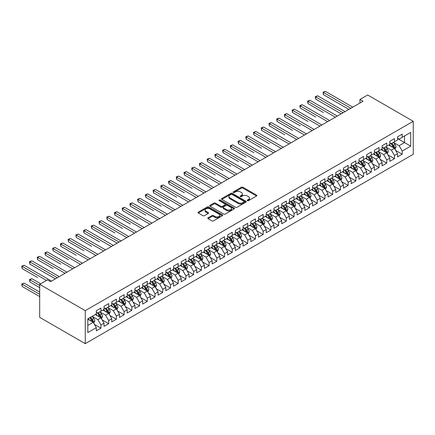 <?xml version="1.0" encoding="UTF-8"?>
<svg xmlns="http://www.w3.org/2000/svg" width="435" height="435" viewBox="0 0 435 435"><rect width="100%" height="100%" fill="white"/><g stroke="black" fill="none" stroke-linecap="round" stroke-linejoin="round"><path stroke-width="0.65" d="M247.423 200.649A0.75 0.435 0 0 0 248.483 200.649L256.541 195.995A1.071 0.62 0 0 0 256.857 195.56A1.071 0.62 0 0 0 256.541 195.119L242.893 187.24A1.071 0.62 0 0 0 241.376 187.24L233.323 191.895A0.75 0.435 0 0 0 233.1 192.199A0.75 0.435 0 0 0 233.323 192.504A0.75 0.435 0 0 0 234.383 192.504L235.427 191.906A3.431 1.979 0 0 1 240.278 191.906L241.414 192.558A3.431 1.979 0 0 1 242.42 193.961A3.431 1.979 0 0 1 241.414 195.364L240.37 195.962A0.75 0.435 0 0 0 240.153 196.272A0.75 0.435 0 0 0 240.37 196.576A0.75 0.435 0 0 0 241.436 196.576L242.474 195.973A3.431 1.979 0 0 1 247.33 195.973L248.467 196.631A3.431 1.979 0 0 1 249.472 198.034A3.431 1.979 0 0 1 248.467 199.431L247.423 200.035A0.75 0.435 0 0 0 247.205 200.339A0.75 0.435 0 0 0 247.423 200.649L247.423 200.035M208.093 217.799A1.071 0.62 0 0 0 207.778 218.234A1.071 0.62 0 0 0 208.093 218.674L211.921 220.882A1.071 0.62 0 0 0 213.438 220.882L222.383 215.716A1.071 0.62 0 0 0 222.698 215.281A1.071 0.62 0 0 0 222.383 214.841L208.735 206.962A1.071 0.62 0 0 0 207.218 206.962L198.273 212.128A1.071 0.62 0 0 0 197.958 212.568A1.071 0.62 0 0 0 198.273 213.003L202.895 215.673A1.071 0.62 0 0 0 204.412 215.673L208.24 213.465A1.071 0.62 0 0 0 208.555 213.025A1.071 0.62 0 0 0 208.24 212.59L205.951 211.263A2.871 1.658 0 0 1 205.108 210.094A2.871 1.658 0 0 1 206.881 208.561A2.871 1.658 0 0 1 210.007 208.92L218.99 214.107A2.871 1.658 0 0 1 219.833 215.281A2.871 1.658 0 0 1 218.06 216.809A2.871 1.658 0 0 1 214.933 216.451L213.438 215.586A1.071 0.62 0 0 0 211.921 215.586L208.093 217.799L208.093 218.674L211.921 216.478L211.921 215.586M39.688 284.343L85.26 310.655L85.26 343.661L39.688 317.349L39.688 284.343L47.41 279.884L50.503 281.668L363.04 101.224L359.952 99.441L359.952 103.008M359.952 99.441L367.673 94.982L413.25 121.294L85.26 310.655M235.498 207.267A1.071 0.62 0 0 0 237.015 207.267L245.965 202.101A1.071 0.62 0 0 0 246.281 201.666A1.071 0.62 0 0 0 245.965 201.226L232.317 193.347A1.071 0.62 0 0 0 230.8 193.347L221.85 198.512A1.071 0.62 0 0 0 221.54 198.953A1.071 0.62 0 0 0 221.85 199.388L235.498 207.267M219.539 200.812A0.75 0.435 0 0 1 220.3 200.916L234.16 208.92L225.227 214.074A1.071 0.62 0 0 1 223.71 214.074L210.061 206.195L210.061 205.32A1.071 0.62 0 0 0 209.746 205.76A1.071 0.62 0 0 0 210.061 206.195M210.061 205.32L213.889 203.112A1.071 0.62 0 0 1 215.407 203.112L220.942 206.304A1.071 0.62 0 0 0 222.459 206.304L224.998 204.841A1.071 0.62 0 0 0 225.314 204.401A1.071 0.62 0 0 0 224.998 203.966L219.235 200.638A0.75 0.435 0 0 1 219.017 200.328A0.75 0.435 0 0 1 219.479 199.931A0.75 0.435 0 0 1 220.3 200.024L234.171 208.033A1.071 0.62 0 0 1 234.487 208.474A1.071 0.62 0 0 1 234.171 208.909L234.171 208.033M85.26 343.661L413.25 154.3L413.25 121.294M397.568 138.553L404.523 142.571L404.523 135.97L410.7 132.403L402.206 137.308L402.206 134.138L397.568 136.818L397.568 139.983L394.48 141.767L394.48 138.602L389.847 141.277L389.847 144.442L386.753 146.225L386.753 143.061L382.12 145.736L382.12 148.9L379.032 150.684L379.032 147.519L374.394 150.195L374.394 153.359L371.305 155.148L371.305 151.978L366.672 154.653L366.672 157.823L363.578 159.607L363.578 156.437L358.946 159.112L358.946 162.282L355.857 164.066L355.857 160.901L351.219 163.576L351.219 166.741L348.13 168.524L348.13 165.36L343.498 168.035L343.498 171.2L340.409 172.983L340.409 169.819L335.771 172.494L335.771 175.658L332.683 177.442L332.683 174.277L328.05 176.953L328.05 180.123L324.956 181.906L324.956 178.736L320.323 181.411L320.323 184.581L317.235 186.365L317.235 183.195L312.596 185.875L312.596 189.04L309.508 190.824L309.508 187.659L304.875 190.334L304.875 193.499L301.781 195.282L301.781 192.118L297.149 194.793L297.149 197.958L294.06 199.741L294.06 196.576L289.422 199.252L289.422 202.422L286.333 204.205L286.333 201.035L281.701 203.71L281.701 206.881L278.612 208.664L278.612 205.494L273.974 208.175L273.974 211.339L270.885 213.123L270.885 209.958L266.253 212.633L266.253 215.798L263.159 217.582L263.159 214.417L258.526 217.092L258.526 220.257L255.437 222.04L255.437 218.876L250.799 221.551L250.799 224.716L247.711 226.504L247.711 223.334L243.078 226.01L243.078 229.18L239.984 230.963L239.984 227.793L235.351 230.468L235.351 233.638L232.263 235.422L232.263 232.257L227.625 234.933L227.625 238.097L224.536 239.881L224.536 236.716L219.903 239.391L219.903 242.556L216.815 244.339L216.815 241.175L212.177 243.85L212.177 247.015L209.088 248.798L209.088 245.634L204.455 248.309L204.455 251.479L201.361 253.262L201.361 250.092L196.729 252.768L196.729 255.938L193.64 257.721L193.64 254.557L189.002 257.232L189.002 260.396L185.914 262.18L185.914 259.015L181.281 261.691L181.281 264.855L178.187 266.639L178.187 263.474L173.554 266.149L173.554 269.314L170.466 271.097L170.466 267.933L165.827 270.608L165.827 273.778L162.739 275.562L162.739 272.392L158.106 275.067L158.106 278.237L155.018 280.02L155.018 276.85L150.379 279.531L150.379 282.696L147.291 284.479L147.291 281.315L142.658 283.99L142.658 287.154L139.564 288.938L139.564 285.773L134.932 288.448L134.932 291.613L131.843 293.397L131.843 290.232L127.205 292.907L127.205 296.072L124.116 297.861L124.116 294.691L119.484 297.366L119.484 300.536L116.39 302.32L116.39 299.149L111.757 301.83L111.757 304.995L108.668 306.778L108.668 303.614L104.03 306.289L104.03 309.454L100.942 311.237L100.942 308.072L96.309 310.748L96.309 313.912L87.81 318.817L87.81 332.558L96.309 327.647L93.22 322.297L87.81 319.176M410.7 132.403L410.7 146.138L402.206 151.043L399.112 145.692L393.512 142.457M395.676 150.439L402.206 154.208L402.206 151.043M402.206 154.208L397.568 156.883L397.568 153.718L394.48 155.502L391.391 150.151L385.791 146.916M387.949 154.898L394.48 158.666L394.48 155.502M394.48 158.666L389.847 161.347L389.847 158.177L386.753 159.96L383.665 154.61L378.064 151.375M380.228 159.362L386.753 163.13L386.753 159.96M386.753 163.13L382.12 165.806L382.12 162.636L379.032 164.425L375.938 159.069L370.337 155.839M372.501 163.821L379.032 167.589L379.032 164.425M379.032 167.589L374.394 170.264L374.394 167.1L371.305 168.883L368.217 163.527L362.616 160.297M364.78 168.28L371.305 172.048L371.305 168.883M371.305 172.048L366.672 174.723L366.672 171.559L363.578 173.342L360.49 167.992L354.889 164.756M357.053 172.738L363.578 176.507L363.578 173.342M363.578 176.507L358.946 179.182L358.946 176.017L355.857 177.801L352.769 172.45L347.168 169.215M349.327 177.197L355.857 180.965L355.857 177.801M355.857 180.965L351.219 183.646L351.219 180.476L348.13 182.26L345.042 176.909L339.441 173.674M341.605 181.661L348.13 185.43L348.13 182.26M348.13 185.43L343.498 188.105L343.498 184.935L340.409 186.718L337.315 181.368L331.715 178.138M333.879 186.12L340.409 189.888L340.409 186.718M340.409 189.888L335.771 192.564L335.771 189.399L332.683 191.183L329.594 185.827L323.993 182.597M326.152 190.579L332.683 194.347L332.683 191.183M332.683 194.347L328.05 197.022L328.05 193.858L324.956 195.641L321.867 190.291L316.267 187.055M318.431 195.038L324.956 198.806L324.956 195.641M324.956 198.806L320.323 201.481L320.323 198.316L317.235 200.1L314.141 194.75L308.54 191.514M310.704 199.496L317.235 203.265L317.235 200.1M317.235 203.265L312.596 205.94L312.596 202.775L309.508 204.559L306.419 199.208L300.819 195.973M302.983 203.961L309.508 207.729L309.508 204.559M309.508 207.729L304.875 210.404L304.875 207.234L301.781 209.017L298.693 203.667L293.092 200.437M295.256 208.419L301.781 212.188L301.781 209.017M301.781 212.188L297.149 214.863L297.149 211.698L294.06 213.482L290.971 208.126L285.371 204.896M287.53 212.878L294.06 216.646L294.06 213.482M294.06 216.646L289.422 219.322L289.422 216.157L286.333 217.94L283.245 212.59L277.644 209.355M279.808 217.337L286.333 221.105L286.333 217.94M286.333 221.105L281.701 223.78L281.701 220.616L278.612 222.399L275.518 217.049L269.917 213.813M272.082 221.796L278.612 225.564L278.612 222.399M278.612 225.564L273.974 228.239L273.974 225.074L270.885 226.858L267.797 221.507L262.196 218.272M264.36 226.254L270.885 230.028L270.885 226.858M270.885 230.028L266.253 232.703L266.253 229.533L263.159 231.317L260.07 225.966L254.47 222.731M256.634 230.719L263.159 234.487L263.159 231.317M263.159 234.487L258.526 237.162L258.526 233.992L255.437 235.781L252.343 230.425L246.743 227.195M248.907 235.177L255.437 238.945L255.437 235.781M255.437 238.945L250.799 241.621L250.799 238.456L247.711 240.24L244.622 234.889L239.022 231.654M241.186 239.636L247.711 243.404L247.711 240.24M247.711 243.404L243.078 246.079L243.078 242.915L239.984 244.698L236.896 239.348L231.295 236.113M233.459 244.095L239.984 247.863L239.984 244.698M239.984 247.863L235.351 250.538L235.351 247.374L232.263 249.157L229.174 243.807L223.574 240.571M225.732 248.554L232.263 252.322L232.263 249.157M232.263 252.322L227.625 255.002L227.625 251.832L224.536 253.616L221.448 248.265L215.847 245.03M218.011 253.018L224.536 256.786L224.536 253.616M224.536 256.786L219.903 259.461L219.903 256.291L216.815 258.075L213.721 252.724L208.12 249.494M210.284 257.476L216.815 261.245L216.815 258.075M216.815 261.245L212.177 263.92L212.177 260.755L209.088 262.539L206 257.183L200.399 253.953M202.563 261.935L209.088 265.703L209.088 262.539M209.088 265.703L204.455 268.379L204.455 265.214L201.361 266.998L198.273 261.647L192.672 258.412M194.836 266.394L201.361 270.162L201.361 266.998M201.361 270.162L196.729 272.837L196.729 269.673L193.64 271.456L190.546 266.106L184.946 262.87M187.11 270.853L193.64 274.621L193.64 271.456M193.64 274.621L189.002 277.302L189.002 274.132L185.914 275.915L182.825 270.565L177.224 267.329M179.389 275.317L185.914 279.085L185.914 275.915M185.914 279.085L181.281 281.76L181.281 278.59L178.187 280.374L175.098 275.023L169.498 271.793M171.662 279.776L178.187 283.544L178.187 280.374M178.187 283.544L173.554 286.219L173.554 283.054L170.466 284.838L167.377 279.482L161.776 276.252M163.935 284.234L170.466 288.003L170.466 284.838M170.466 288.003L165.827 290.678L165.827 287.513L162.739 289.297L159.65 283.946L154.05 280.711M156.214 288.693L162.739 292.461L162.739 289.297M162.739 292.461L158.106 295.137L158.106 291.972L155.018 293.755L151.924 288.405L146.323 285.17M148.487 293.152L155.018 296.92L155.018 293.755M155.018 296.92L150.379 299.595L150.379 296.431L147.291 298.214L144.202 292.864L138.602 289.628M140.766 297.611L147.291 301.384L147.291 298.214M147.291 301.384L142.658 304.06L142.658 300.889L139.564 302.673L136.476 297.322L130.875 294.093M133.039 302.075L139.564 305.843L139.564 302.673M139.564 305.843L134.932 308.518L134.932 305.354L131.843 307.137L128.749 301.781L123.148 298.551M125.313 306.534L131.843 310.302L131.843 307.137M131.843 310.302L127.205 312.977L127.205 309.812L124.116 311.596L121.028 306.245L115.427 303.01M117.591 310.992L124.116 314.761L124.116 311.596M124.116 314.761L119.484 317.436L119.484 314.271L116.39 316.055L113.301 310.704L107.701 307.469M109.865 315.451L116.39 319.219L116.39 316.055M116.39 319.219L111.757 321.895L111.757 318.73L108.668 320.513L105.58 315.163L99.979 311.928M102.138 319.91L108.668 323.678L108.668 320.513M108.668 323.678L104.03 326.359L104.03 323.189L100.942 324.972L97.853 319.622L92.253 316.386M94.417 324.374L100.942 328.142L100.942 324.972M100.942 328.142L96.309 330.817L96.309 327.647M96.309 312.129L97.853 313.021L100.942 311.237M87.81 325.418L93.22 322.297M104.03 307.67L105.58 308.562L108.668 306.778M97.853 319.622L100.942 317.838L95.227 314.538M104.03 323.189L100.942 317.838M111.757 303.211L113.301 304.103L116.39 302.32M105.58 315.163L108.668 313.379L102.954 310.079M111.757 318.73L108.668 313.379M119.484 298.753L121.028 299.644L124.116 297.861M113.301 310.704L116.39 308.921L110.675 305.62M119.484 314.271L116.39 308.921M127.205 294.288L128.749 295.18L131.843 293.397M121.028 306.245L124.116 304.456L118.402 301.161M127.205 309.812L124.116 304.456M134.932 289.83L136.476 290.721L139.564 288.938M128.749 301.781L131.843 299.998L126.123 296.697M134.932 305.354L131.843 299.998M142.658 285.371L144.202 286.263L147.291 284.479M136.476 297.322L139.564 295.539L133.849 292.238M142.658 300.889L139.564 295.539M150.379 280.912L151.924 281.804L155.018 280.02M144.202 292.864L147.291 291.08L141.576 287.78M150.379 296.431L147.291 291.08M158.106 276.453L159.65 277.345L162.739 275.562M151.924 288.405L155.018 286.621L149.297 283.321M158.106 291.972L155.018 286.621M165.827 271.989L167.377 272.881L170.466 271.097M159.65 283.946L162.739 282.163L157.024 278.862M165.827 287.513L162.739 282.163M173.554 267.53L175.098 268.422L178.187 266.639M167.377 279.482L170.466 277.699L164.751 274.398M173.554 283.054L170.466 277.699M181.281 263.072L182.825 263.963L185.914 262.18M175.098 275.023L178.187 273.24L172.472 269.939M181.281 278.59L178.187 273.24M189.002 258.613L190.546 259.505L193.64 257.721M182.825 270.565L185.914 268.781L180.199 265.481M189.002 274.132L185.914 268.781M196.729 254.154L198.273 255.046L201.361 253.262M190.546 266.106L193.64 264.322L187.92 261.022M196.729 269.673L193.64 264.322M204.455 249.695L206 250.587L209.088 248.798M198.273 261.647L201.361 259.864L195.647 256.563M204.455 265.214L201.361 259.864M212.177 245.231L213.721 246.123L216.815 244.339M206 257.183L209.088 255.399L203.373 252.099M212.177 260.755L209.088 255.399M219.903 240.772L221.448 241.664L224.536 239.881M213.721 252.724L216.815 250.941L211.095 247.64M219.903 256.291L216.815 250.941M227.625 236.314L229.174 237.205L232.263 235.422M221.448 248.265L224.536 246.482L218.821 243.181M227.625 251.832L224.536 246.482M235.351 231.855L236.896 232.747L239.984 230.963M229.174 243.807L232.263 242.023L226.548 238.723M235.351 247.374L232.263 242.023M243.078 227.396L244.622 228.288L247.711 226.504M236.896 239.348L239.984 237.564L234.269 234.264M243.078 242.915L239.984 237.564M250.799 222.932L252.343 223.824L255.437 222.04M244.622 234.889L247.711 233.1L241.996 229.8M250.799 238.456L247.711 233.1M258.526 218.473L260.07 219.365L263.159 217.582M252.343 230.425L255.437 228.641L249.717 225.341M258.526 233.992L255.437 228.641M266.253 214.015L267.797 214.906L270.885 213.123M260.07 225.966L263.159 224.183L257.444 220.882M266.253 229.533L263.159 224.183M273.974 209.556L275.518 210.448L278.612 208.664M267.797 221.507L270.885 219.724L265.171 216.423M273.974 225.074L270.885 219.724M281.701 205.097L283.245 205.989L286.333 204.205M275.518 217.049L278.612 215.265L272.892 211.965M281.701 220.616L278.612 215.265M289.422 200.633L290.971 201.525L294.06 199.741M283.245 212.59L286.333 210.801L280.618 207.506M289.422 216.157L286.333 210.801M297.149 196.174L298.693 197.066L301.781 195.282M290.971 208.126L294.06 206.342L288.345 203.042M297.149 211.698L294.06 206.342M304.875 191.715L306.419 192.607L309.508 190.824M298.693 203.667L301.781 201.883L296.066 198.583M304.875 207.234L301.781 201.883M312.596 187.257L314.141 188.148L317.235 186.365M306.419 199.208L309.508 197.425L303.793 194.124M312.596 202.775L309.508 197.425M320.323 182.798L321.867 183.69L324.956 181.906M314.141 194.75L317.235 192.966L311.514 189.665M320.323 198.316L317.235 192.966M328.05 178.334L329.594 179.231L332.683 177.442M321.867 190.291L324.956 188.507L319.241 185.207M328.05 193.858L324.956 188.507M335.771 173.875L337.315 174.767L340.409 172.983M329.594 185.827L332.683 184.043L326.968 180.742M335.771 189.399L332.683 184.043M343.498 169.416L345.042 170.308L348.13 168.524M337.315 181.368L340.409 179.584L334.689 176.284M343.498 184.935L340.409 179.584M351.219 164.957L352.769 165.849L355.857 164.066M345.042 176.909L348.13 175.126L342.416 171.825M351.219 180.476L348.13 175.126M358.946 160.499L360.49 161.39L363.578 159.607M352.769 172.45L355.857 170.667L350.137 167.366M358.946 176.017L355.857 170.667M366.672 156.04L368.217 156.932L371.305 155.148M360.49 167.992L363.578 166.208L357.864 162.907M366.672 171.559L363.578 166.208M374.394 151.576L375.938 152.467L379.032 150.684M368.217 163.527L371.305 161.744L365.59 158.443M374.394 167.1L371.305 161.744M382.12 147.117L383.665 148.009L386.753 146.225M375.938 159.069L379.032 157.285L373.312 153.985M382.12 162.636L379.032 157.285M389.847 142.658L391.391 143.55L394.48 141.767M383.665 154.61L386.753 152.826L381.038 149.526M389.847 158.177L386.753 152.826M397.568 138.2L399.112 139.091L402.206 137.308M391.391 150.151L394.48 148.368L388.765 145.067M397.568 153.718L394.48 148.368M399.112 145.692L404.523 142.571L410.7 146.138M247.722 200.752L248.467 200.323A3.431 1.979 0 0 0 249.472 198.925L249.472 198.034M242.42 193.961L242.42 194.853A3.431 1.979 0 0 1 241.414 196.256L240.675 196.685M256.525 196.006L242.893 188.132A1.071 0.62 0 0 0 241.376 188.132L233.622 192.613M245.949 202.112L232.317 194.238A1.071 0.62 0 0 0 230.8 194.238L221.866 199.399M244.068 201.97A0.75 0.435 0 0 0 244.291 201.666A0.75 0.435 0 0 0 244.068 201.361L232.089 194.445A0.75 0.435 0 0 0 231.028 194.445L229.93 195.076A3.431 1.979 0 0 0 228.924 196.479A3.431 1.979 0 0 0 229.93 197.881L238.119 202.607A3.431 1.979 0 0 0 242.969 202.607L244.068 201.97L244.068 202.862A0.75 0.435 0 0 0 244.291 202.558L244.291 201.666M228.924 196.479L228.924 197.37A3.431 1.979 0 0 0 229.93 198.773L229.93 197.881M244.068 202.862L242.969 203.498A3.431 1.979 0 0 1 238.119 203.498L229.93 198.773M210.078 206.206L213.889 204.004L213.889 203.112M225.314 204.401L225.314 205.293A1.071 0.62 0 0 1 224.998 205.733L222.459 207.196A1.071 0.62 0 0 1 220.942 207.196L215.407 204.004A1.071 0.62 0 0 0 213.889 204.004M226.684 209.621A2.871 1.658 0 0 0 229.81 209.98A2.871 1.658 0 0 0 231.583 208.452A2.871 1.658 0 0 0 230.74 207.277L227.576 205.45A1.071 0.62 0 0 0 226.059 205.45L223.519 206.919A1.071 0.62 0 0 0 223.209 207.359A1.071 0.62 0 0 0 223.519 207.794L226.684 209.621L226.684 210.513A2.871 1.658 0 0 0 229.81 210.872A2.871 1.658 0 0 0 231.583 209.344L231.583 208.452M223.209 207.359L223.209 208.251A1.071 0.62 0 0 0 223.519 208.686L223.519 207.794M226.684 210.513L223.519 208.686M219.833 215.281L219.833 216.173A2.871 1.658 0 0 1 218.06 217.701A2.871 1.658 0 0 1 214.933 217.342L213.438 216.478A1.071 0.62 0 0 0 211.921 216.478M205.108 210.094L205.108 210.986A2.871 1.658 0 0 0 205.951 212.155L205.951 211.263M208.24 212.59L208.24 213.465L205.951 212.155M222.367 215.727L208.735 207.854A1.071 0.62 0 0 0 207.218 207.854L198.284 213.014L198.273 212.128M395.051 149.357L396.008 147.019A2.893 1.669 -120 0 0 395.083 144.556L393.441 142.365M390.831 146.258L389.581 144.594M323.433 112.524L307.985 103.606L307.985 101.371L309.916 100.257L337.315 116.08M393.936 148.052L394.447 147.144A2.893 1.669 -120 0 0 393.615 145.404L391.978 143.213M391.038 143.349L393.066 146.051A1.474 0.854 60 0 1 393.332 146.503L394.447 147.144M390.532 143.055L392.691 145.937A2.893 1.669 60 0 1 393.517 147.677L393.577 147.846M350.833 108.271L323.433 92.454L325.369 91.339L352.769 107.157M348.903 109.386L323.433 94.683L323.433 92.454L323.009 92.209L325.369 91.339M323.433 94.683L323.009 92.209M387.324 153.816L388.281 151.478A2.893 1.669 -120 0 0 387.362 149.015L385.72 146.823M383.104 150.717L381.854 149.053M315.712 116.982L300.264 108.065L300.264 105.835L302.194 104.721L329.594 120.538M386.209 152.511L386.72 151.603A2.893 1.669 -120 0 0 385.894 149.863L384.252 147.672M383.317 147.808L385.339 150.515A1.474 0.854 60 0 1 385.611 150.961L386.72 151.603M382.805 147.514L384.964 150.396A2.893 1.669 60 0 1 385.796 152.136L385.85 152.304M379.603 158.275L380.56 155.937A2.893 1.669 -120 0 0 379.635 153.473L377.993 151.282M375.378 155.181L374.133 153.511M307.985 121.441L292.537 112.524L292.537 110.294L294.468 109.18L321.867 124.997M378.483 156.97L378.994 156.062A2.893 1.669 -120 0 0 378.167 154.322L376.525 152.13M375.59 152.266L377.618 154.974A1.474 0.854 60 0 1 377.885 155.42L378.994 156.062M375.079 151.973L377.243 154.855A2.893 1.669 60 0 1 378.069 156.6L378.129 156.763M343.112 112.73L315.712 96.913L317.642 95.798L345.042 111.616M341.181 113.85L315.712 99.142L315.712 96.913L315.288 96.668L317.642 95.798M315.712 99.142L315.288 96.668M335.385 117.194L307.561 101.127L309.916 100.257M307.985 103.606L307.561 101.127M371.876 162.733L372.833 160.401A2.893 1.669 -120 0 0 371.909 157.932L370.272 155.741M367.657 159.64L366.406 157.976M300.264 125.905L284.811 116.982L284.811 114.753L286.741 113.638L314.141 129.456M370.761 161.428L371.272 160.52A2.893 1.669 -120 0 0 370.441 158.78L368.804 156.589M367.863 156.725L369.891 159.433A1.474 0.854 60 0 1 370.158 159.879L371.272 160.52M367.357 156.431L369.516 159.319A2.893 1.669 60 0 1 370.343 161.059L370.402 161.227M364.155 167.198L365.112 164.86A2.893 1.669 -120 0 0 364.187 162.396L362.545 160.205M359.93 164.098L358.685 162.434M292.537 130.364L277.09 121.441L277.09 119.212L279.02 118.097L306.419 133.915M363.035 165.893L363.546 164.985A2.893 1.669 -120 0 0 362.719 163.239L361.077 161.048M360.142 161.189L362.165 163.892A1.474 0.854 60 0 1 362.437 164.343L363.546 164.985M359.631 160.896L361.789 163.777A2.893 1.669 60 0 1 362.621 165.517L362.676 165.686M327.658 121.653L299.835 105.591L302.194 104.721M300.264 108.065L299.835 105.591M319.937 126.112L292.113 110.05L294.468 109.18M292.537 112.524L292.113 110.05M356.428 171.656L357.385 169.318A2.893 1.669 -120 0 0 356.461 166.855L354.819 164.664M352.203 168.557L350.958 166.893M284.811 134.823L269.363 125.905L269.363 123.67L271.293 122.556L298.693 138.379M355.308 170.351L355.825 169.443A2.893 1.669 -120 0 0 354.993 167.703L353.351 165.512M352.415 165.648L354.443 168.35A1.474 0.854 60 0 1 354.71 168.802L355.825 169.443M351.904 165.354L354.068 168.236A2.893 1.669 60 0 1 354.895 169.976L354.955 170.145M312.21 130.571L284.387 114.508L286.741 113.638M284.811 116.982L284.387 114.508M348.701 176.115L349.658 173.777A2.893 1.669 -120 0 0 348.734 171.314L347.097 169.123M344.482 173.016L343.231 171.352M277.09 139.282L261.636 130.364L261.636 128.135L263.572 127.02L290.971 142.838M347.587 174.81L348.098 173.902A2.893 1.669 -120 0 0 347.271 172.162L345.629 169.971M344.694 170.107L346.717 172.815A1.474 0.854 60 0 1 346.989 173.26L348.098 173.902M344.183 169.813L346.342 172.695A2.893 1.669 60 0 1 347.168 174.435L347.228 174.604M304.489 135.029L276.665 118.967L279.02 118.097M277.09 121.441L276.665 118.967M340.98 180.574L341.937 178.236A2.893 1.669 -120 0 0 341.013 175.773L339.371 173.581M336.755 177.48L335.51 175.811M269.363 143.74L253.915 134.823L253.915 132.593L255.845 131.479L283.245 147.296M339.86 179.269L340.371 178.361A2.893 1.669 -120 0 0 339.545 176.621L337.903 174.43M336.967 174.565L338.995 177.273A1.474 0.854 60 0 1 339.262 177.719L340.371 178.361M336.456 174.272L338.615 177.154A2.893 1.669 60 0 1 339.447 178.899L339.507 179.062M333.253 185.033L334.21 182.7A2.893 1.669 -120 0 0 333.286 180.231L331.644 178.04M329.034 181.939L327.783 180.275M261.636 148.204L246.188 139.282L246.188 137.052L248.119 135.938L275.518 151.755M332.139 183.728L332.65 182.82A2.893 1.669 -120 0 0 331.818 181.08L330.181 178.888M329.241 179.024L331.269 181.732A1.474 0.854 60 0 1 331.535 182.178L332.65 182.82M328.735 178.731L330.894 181.618A2.893 1.669 60 0 1 331.72 183.358L331.78 183.526M325.527 189.497L326.484 187.159A2.893 1.669 -120 0 0 325.565 184.69L323.923 182.504M321.307 186.397L320.062 184.734M253.915 152.663L238.467 143.74L238.467 141.511L240.397 140.396L267.797 156.214M324.412 188.192L324.923 187.284A2.893 1.669 -120 0 0 324.097 185.538L322.455 183.347M321.519 183.488L323.542 186.191A1.474 0.854 60 0 1 323.814 186.637L324.923 187.284M321.008 183.189L323.167 186.077A2.893 1.669 60 0 1 323.999 187.817L324.053 187.985M317.806 193.956L318.763 191.617A2.893 1.669 -120 0 0 317.838 189.154L316.196 186.963M313.581 190.856L312.335 189.192M246.188 157.122L230.74 148.199L230.74 145.97L232.671 144.855L260.07 160.678M316.685 192.651L317.197 191.743A2.893 1.669 -120 0 0 316.37 189.997L314.728 187.811M313.793 187.947L315.821 190.65A1.474 0.854 60 0 1 316.087 191.101L317.197 191.743M313.282 187.654L315.446 190.535A2.893 1.669 60 0 1 316.272 192.275L316.332 192.444M310.079 198.414L311.036 196.076A2.893 1.669 -120 0 0 310.111 193.613L308.475 191.422M305.859 195.315L304.609 193.651M238.467 161.581L223.014 152.663L223.014 150.434L224.944 149.319L252.343 165.137M308.964 197.109L309.475 196.201A2.893 1.669 -120 0 0 308.643 194.461L307.007 192.27M306.066 192.406L308.094 195.108A1.474 0.854 60 0 1 308.361 195.56L309.475 196.201M305.56 192.112L307.719 194.994A2.893 1.669 60 0 1 308.546 196.734L308.605 196.903M302.358 202.873L303.315 200.535A2.893 1.669 -120 0 0 302.39 198.072L300.748 195.88M298.133 199.774L296.887 198.11M230.74 166.04L215.292 157.122L215.292 154.893L217.223 153.778L244.622 169.596M301.237 201.568L301.749 200.66A2.893 1.669 -120 0 0 300.922 198.92L299.28 196.729M298.345 196.865L300.373 199.573A1.474 0.854 60 0 1 300.639 200.018L301.749 200.66M297.834 196.571L299.992 199.453A2.893 1.669 60 0 1 300.824 201.198L300.884 201.361M294.631 207.332L295.588 204.999A2.893 1.669 -120 0 0 294.664 202.531L293.021 200.339M290.406 204.238L289.161 202.569M223.014 170.498L207.566 161.581L207.566 159.351L209.496 158.237L236.896 174.054M293.511 206.027L294.027 205.119A2.893 1.669 -120 0 0 293.195 203.379L291.553 201.187M290.618 201.323L292.646 204.031A1.474 0.854 60 0 1 292.913 204.477L294.027 205.119M290.112 201.03L292.271 203.912A2.893 1.669 60 0 1 293.098 205.657L293.157 205.826M286.904 211.796L287.861 209.458A2.893 1.669 -120 0 0 286.937 206.989L285.3 204.803M282.685 208.697L281.434 207.033M215.292 174.962L199.839 166.04L199.839 163.81L201.775 162.695L229.174 178.513M285.79 210.491L286.301 209.578A2.893 1.669 -120 0 0 285.474 207.838L283.832 205.646M282.897 205.782L284.92 208.49A1.474 0.854 60 0 1 285.191 208.936L286.301 209.578M282.386 205.489L284.544 208.376A2.893 1.669 60 0 1 285.371 210.116L285.431 210.284M279.183 216.255L280.14 213.917A2.893 1.669 -120 0 0 279.216 211.453L277.573 209.262M274.958 213.155L273.713 211.492M207.566 179.421L192.118 170.498L192.118 168.269L194.048 167.154L221.448 182.972M278.063 214.95L278.574 214.042A2.893 1.669 -120 0 0 277.748 212.296L276.105 210.11M275.17 210.246L277.198 212.949A1.474 0.854 60 0 1 277.465 213.4L278.574 214.042M274.659 209.953L276.818 212.835A2.893 1.669 60 0 1 277.65 214.575L277.709 214.743M271.456 220.714L272.413 218.375A2.893 1.669 -120 0 0 271.489 215.912L269.847 213.721M267.237 217.614L265.986 215.95M199.839 183.88L184.391 174.962L184.391 172.728L186.321 171.613L213.721 187.436M270.342 219.409L270.853 218.5A2.893 1.669 -120 0 0 270.021 216.76L268.384 214.569M267.443 214.705L269.472 217.408A1.474 0.854 60 0 1 269.738 217.859L270.853 218.5M266.938 214.411L269.096 217.293A2.893 1.669 60 0 1 269.923 219.033L269.983 219.202M263.73 225.172L264.692 222.834A2.893 1.669 -120 0 0 263.768 220.371L262.126 218.18M259.51 222.073L258.265 220.409M192.118 188.339L176.67 179.421L176.67 177.192L178.6 176.077L206 191.895M262.615 223.867L263.126 222.959A2.893 1.669 -120 0 0 262.3 221.219L260.657 219.028M259.722 219.164L261.745 221.872A1.474 0.854 60 0 1 262.017 222.318L263.126 222.959M259.211 218.87L261.37 221.752A2.893 1.669 60 0 1 262.202 223.492L262.256 223.661M256.008 229.631L256.965 227.298A2.893 1.669 -120 0 0 256.041 224.83L254.399 222.638M251.783 226.537L250.538 224.868M184.391 192.797L168.943 183.88L168.943 181.651L170.873 180.536L198.273 196.354M254.888 228.326L255.399 227.418A2.893 1.669 -120 0 0 254.573 225.678L252.931 223.487M251.995 223.623L254.024 226.33A1.474 0.854 60 0 1 254.29 226.776L255.399 227.418M251.484 223.329L253.648 226.211A2.893 1.669 60 0 1 254.475 227.956L254.535 228.119M248.282 234.095L249.239 231.757A2.893 1.669 -120 0 0 248.314 229.288L246.678 227.097M244.062 230.996L242.812 229.332M176.67 197.262L161.216 188.339L161.216 186.109L163.147 184.995L190.546 200.812M247.167 232.79L247.678 231.877A2.893 1.669 -120 0 0 246.846 230.137L245.209 227.945M244.269 228.081L246.297 230.789A1.474 0.854 60 0 1 246.563 231.235L247.678 231.877M243.763 227.788L245.922 230.675A2.893 1.669 60 0 1 246.748 232.415L246.808 232.584M240.56 238.554L241.517 236.216A2.893 1.669 -120 0 0 240.593 233.753L238.951 231.561M236.335 235.455L235.09 233.791M168.943 201.72L153.495 192.797L153.495 190.568L155.425 189.453L182.825 205.271M239.44 237.249L239.951 236.341A2.893 1.669 -120 0 0 239.125 234.595L237.483 232.41M236.548 232.546L238.576 235.248A1.474 0.854 60 0 1 238.842 235.699L239.951 236.341M236.036 232.252L238.195 235.134A2.893 1.669 60 0 1 239.027 236.874L239.087 237.042M232.834 243.013L233.791 240.675A2.893 1.669 -120 0 0 232.866 238.211L231.224 236.02M228.609 239.913L227.364 238.249M161.216 206.179L145.768 197.262L145.768 195.027L147.699 193.912L175.098 209.735M231.714 241.708L232.23 240.8A2.893 1.669 -120 0 0 231.398 239.06L229.756 236.868M228.821 237.004L230.849 239.707A1.474 0.854 60 0 1 231.115 240.158L232.23 240.8M228.315 236.711L230.474 239.593A2.893 1.669 60 0 1 231.3 241.333L231.36 241.501M225.107 247.471L226.064 245.133A2.893 1.669 -120 0 0 225.145 242.67L223.503 240.479M220.888 244.372L219.637 242.708M153.495 210.638L138.042 201.72L138.042 199.491L139.978 198.376L167.377 214.194M223.992 246.166L224.503 245.258A2.893 1.669 -120 0 0 223.677 243.518L222.035 241.327M221.1 241.463L223.122 244.171A1.474 0.854 60 0 1 223.394 244.617L224.503 245.258M220.588 241.169L222.747 244.051A2.893 1.669 60 0 1 223.579 245.791L223.633 245.96M217.386 251.93L218.343 249.592A2.893 1.669 -120 0 0 217.418 247.129L215.776 244.938M213.161 248.836L211.916 247.167M145.768 215.097L130.321 206.179L130.321 203.95L132.251 202.835L159.65 218.653M216.266 250.625L216.777 249.717A2.893 1.669 -120 0 0 215.95 247.977L214.308 245.786M213.373 245.922L215.401 248.63A1.474 0.854 60 0 1 215.668 249.076L216.777 249.717M212.862 245.628L215.02 248.51A2.893 1.669 60 0 1 215.852 250.255L215.912 250.419M209.659 256.389L210.616 254.056A2.893 1.669 -120 0 0 209.692 251.588L208.05 249.396M205.44 253.295L204.189 251.631M138.042 219.561L122.594 210.638L122.594 208.408L124.524 207.294L151.924 223.111M208.544 255.084L209.056 254.176A2.893 1.669 -120 0 0 208.224 252.436L206.587 250.245M205.646 250.381L207.674 253.088A1.474 0.854 60 0 1 207.941 253.534L209.056 254.176M205.141 250.087L207.299 252.974A2.893 1.669 60 0 1 208.126 254.714L208.186 254.883M201.932 260.853L202.895 258.515A2.893 1.669 -120 0 0 201.97 256.046L200.328 253.861M197.713 257.754L196.468 256.09M130.321 224.02L114.873 215.097L114.873 212.867L116.803 211.753L144.202 227.57M200.818 259.548L201.329 258.64A2.893 1.669 -120 0 0 200.502 256.895L198.86 254.703M197.925 254.845L199.948 257.547A1.474 0.854 60 0 1 200.22 257.998L201.329 258.64M197.414 254.551L199.573 257.433A2.893 1.669 60 0 1 200.404 259.173L200.459 259.342M194.211 265.312L195.168 262.974A2.893 1.669 -120 0 0 194.244 260.511L192.602 258.319M189.986 262.213L188.741 260.549M122.594 228.478L107.146 219.555L107.146 217.326L109.076 216.211L136.476 232.034M193.091 264.007L193.602 263.099A2.893 1.669 -120 0 0 192.776 261.359L191.134 259.168M190.198 259.303L192.226 262.006A1.474 0.854 60 0 1 192.493 262.457L193.602 263.099M189.687 259.01L191.851 261.892A2.893 1.669 60 0 1 192.678 263.632L192.738 263.8M186.484 269.771L187.441 267.433A2.893 1.669 -120 0 0 186.517 264.969L184.88 262.778M182.265 266.671L181.014 265.007M114.873 232.937L99.419 224.02L99.419 221.79L101.355 220.675L128.749 236.493M185.37 268.466L185.881 267.558A2.893 1.669 -120 0 0 185.049 265.818L183.412 263.626M182.472 263.762L184.5 266.47A1.474 0.854 60 0 1 184.766 266.916L185.881 267.558M181.966 263.469L184.125 266.35A2.893 1.669 60 0 1 184.951 268.09L185.011 268.259M296.762 139.494L268.939 123.426L271.293 122.556M269.363 125.905L268.939 123.426M289.036 143.952L261.212 127.885L263.572 127.02M261.636 130.364L261.212 127.885M281.315 148.411L253.491 132.349L255.845 131.479M253.915 134.823L253.491 132.349M273.588 152.87L245.764 136.807L248.119 135.938M246.188 139.282L245.764 136.807M265.867 157.329L238.037 141.266L240.397 140.396M238.467 143.74L238.037 141.266M258.14 161.793L230.316 145.725L232.671 144.855M230.74 148.199L230.316 145.725M250.413 166.252L222.589 150.184L224.944 149.319M223.014 152.663L222.589 150.184M242.692 170.71L214.868 154.648L217.223 153.778M215.292 157.122L214.868 154.648M234.965 175.169L207.142 159.107L209.496 158.237M207.566 161.581L207.142 159.107M227.239 179.628L199.415 163.565L201.775 162.695M199.839 166.04L199.415 163.565M219.517 184.092L191.694 168.024L194.048 167.154M192.118 170.498L191.694 168.024M211.791 188.551L183.967 172.483L186.321 171.613M184.391 174.962L183.967 172.483M204.069 193.009L176.24 176.947L178.6 176.077M176.67 179.421L176.24 176.947M196.343 197.468L168.519 181.406L170.873 180.536M168.943 183.88L168.519 181.406M188.616 201.927L160.792 185.865L163.147 184.995M161.216 188.339L160.792 185.865M180.895 206.386L153.071 190.323L155.425 189.453M153.495 192.797L153.071 190.323M173.168 210.85L145.344 194.782L147.699 193.912M145.768 197.262L145.344 194.782M165.441 215.309L137.618 199.246L139.978 198.376M138.042 201.72L137.618 199.246M157.72 219.767L129.896 203.705L132.251 202.835M130.321 206.179L129.896 203.705M149.993 224.226L122.17 208.164L124.524 207.294M122.594 210.638L122.17 208.164M142.272 228.685L114.443 212.623L116.803 211.753M114.873 215.097L114.443 212.623M178.763 274.229L179.72 271.891A2.893 1.669 -120 0 0 178.796 269.428L177.154 267.237M174.538 271.135L173.293 269.466M107.146 237.396L117.162 243.181M177.643 272.924L178.154 272.016A2.893 1.669 -120 0 0 177.328 270.276L175.686 268.085M174.75 268.221L176.779 270.929A1.474 0.854 60 0 1 177.045 271.375L178.154 272.016M174.239 267.927L176.398 270.809A2.893 1.669 60 0 1 177.23 272.555L177.29 272.718M134.545 233.149L106.722 217.081L109.076 216.211M107.146 219.555L106.722 217.081M171.037 278.688L171.994 276.356A2.893 1.669 -120 0 0 171.069 273.887L169.427 271.696M166.812 275.594L165.566 273.925M99.419 241.855L83.971 232.937L83.971 230.708L85.902 229.593L113.301 245.411M169.916 277.383L170.433 276.475A2.893 1.669 -120 0 0 169.601 274.735L167.959 272.544M167.024 272.68L169.052 275.388A1.474 0.854 60 0 1 169.318 275.833L170.433 276.475M166.518 272.386L168.677 275.268A2.893 1.669 60 0 1 169.503 277.013L169.563 277.182M126.819 237.608L98.995 221.54L101.355 220.675M99.419 224.02L98.995 221.54M163.31 283.152L164.267 280.814A2.893 1.669 -120 0 0 163.348 278.346L161.706 276.16M159.09 280.053L157.84 278.389M91.698 246.319L76.245 237.396L76.245 235.166L78.18 234.052L105.58 249.869M162.195 281.847L162.706 280.934A2.893 1.669 -120 0 0 161.88 279.194L160.238 277.003M159.302 277.144L161.325 279.846A1.474 0.854 60 0 1 161.597 280.292L162.706 280.934M158.791 276.845L160.95 279.732A2.893 1.669 60 0 1 161.782 281.472L161.836 281.641M119.098 242.067L91.698 226.249L93.628 225.134L121.028 240.952M117.167 243.181L91.698 228.478L91.698 226.249L91.274 226.004L93.628 225.134M91.698 228.478L91.274 226.004M155.589 287.611L156.546 285.273A2.893 1.669 -120 0 0 155.621 282.81L153.979 280.618M151.364 284.512L150.118 282.848M83.971 250.777L68.523 241.855L68.523 239.625L70.454 238.51L97.853 254.328M154.468 286.306L154.98 285.398A2.893 1.669 -120 0 0 154.153 283.653L152.511 281.467M151.576 281.603L153.604 284.305A1.474 0.854 60 0 1 153.87 284.756L154.98 285.398M151.065 281.309L153.229 284.191A2.893 1.669 60 0 1 154.055 285.931L154.115 286.099M111.371 246.525L83.547 230.463L85.902 229.593M83.971 232.937L83.547 230.463M147.862 292.07L148.819 289.732A2.893 1.669 -120 0 0 147.895 287.269L146.252 285.077M143.642 288.971L142.392 287.307M76.245 255.236L60.797 246.319L60.797 244.089L62.727 242.969L90.127 258.792M146.747 290.765L147.258 289.857A2.893 1.669 -120 0 0 146.426 288.117L144.79 285.925M143.849 286.061L145.877 288.764A1.474 0.854 60 0 1 146.144 289.215L147.258 289.857M143.343 285.768L145.502 288.65A2.893 1.669 60 0 1 146.329 290.39L146.388 290.558M103.644 250.984L75.82 234.922L78.18 234.052M76.245 237.396L75.82 234.922M140.135 296.529L141.098 294.19A2.893 1.669 -120 0 0 140.173 291.727L138.531 289.536M135.916 293.429L134.671 291.765M68.523 259.695L53.075 250.777L53.075 248.548L55.006 247.433L82.405 263.251M139.021 295.224L139.532 294.316A2.893 1.669 -120 0 0 138.705 292.576L137.063 290.384M136.128 290.52L138.151 293.228A1.474 0.854 60 0 1 138.422 293.674L139.532 294.316M135.617 290.227L137.775 293.108A2.893 1.669 60 0 1 138.607 294.848L138.662 295.017M95.923 255.448L68.099 239.38L70.454 238.51M68.523 241.855L68.099 239.38M132.414 300.987L133.371 298.655A2.893 1.669 -120 0 0 132.447 296.186L130.804 293.995M128.189 297.893L126.944 296.224M60.797 264.154L45.349 255.236L45.349 253.007L47.279 251.892L74.679 267.71M131.294 299.682L131.81 298.774A2.893 1.669 -120 0 0 130.978 297.034L129.336 294.843M128.401 294.979L130.429 297.687A1.474 0.854 60 0 1 130.696 298.133L131.81 298.774M127.89 294.685L130.054 297.567A2.893 1.669 60 0 1 130.881 299.313L130.94 299.476M88.196 259.907L60.373 243.839L62.727 242.969M60.797 246.319L60.373 243.839M124.687 305.452L125.644 303.113A2.893 1.669 -120 0 0 124.72 300.645L123.083 298.459M120.468 302.352L119.217 300.688M53.075 268.618L37.622 259.695L37.622 257.466L39.558 256.351L66.952 272.169M123.573 304.147L124.084 303.233A2.893 1.669 -120 0 0 123.252 301.493L121.615 299.302M120.674 299.438L122.703 302.146A1.474 0.854 60 0 1 122.969 302.591L124.084 303.233M120.169 299.144L122.327 302.031A2.893 1.669 60 0 1 123.154 303.771L123.214 303.94M80.475 264.366L52.646 248.303L55.006 247.433M53.075 250.777L52.646 248.303M116.966 309.91L117.923 307.572A2.893 1.669 -120 0 0 116.999 305.109L115.357 302.918M112.741 306.811L111.496 305.147M45.349 273.077L55.365 278.862M115.846 308.605L116.357 307.697A2.893 1.669 -120 0 0 115.531 305.952L113.888 303.766M112.953 303.902L114.981 306.604A1.474 0.854 60 0 1 115.248 307.056L116.357 307.697M112.442 303.608L114.601 306.49A2.893 1.669 60 0 1 115.433 308.23L115.492 308.399M72.748 268.825L44.925 252.762L47.279 251.892M45.349 255.236L44.925 252.762M109.239 314.369L110.196 312.031A2.893 1.669 -120 0 0 109.272 309.568L107.63 307.376M105.014 311.27L103.769 309.606M37.622 277.535L22.174 268.618L22.174 266.383L24.104 265.268L51.504 281.092M108.125 313.064L108.636 312.156A2.893 1.669 -120 0 0 107.804 310.416L106.162 308.225M105.227 308.361L107.255 311.063A1.474 0.854 60 0 1 107.521 311.514L108.636 312.156M104.721 308.067L106.879 310.949A2.893 1.669 60 0 1 107.706 312.689L107.766 312.857M65.022 273.283L37.198 257.221L39.558 256.351M37.622 259.695L37.198 257.221M101.513 318.828L102.47 316.49A2.893 1.669 -120 0 0 101.551 314.026L99.909 311.835M97.293 315.728L96.043 314.065M40.689 283.767L31.831 278.65L29.901 279.765L29.901 281.994L39.688 287.644M100.398 317.523L100.909 316.615A2.893 1.669 -120 0 0 100.083 314.875L98.44 312.683M97.505 312.819L99.528 315.527A1.474 0.854 60 0 1 99.8 315.973L100.909 316.615M96.994 312.526L99.153 315.408A2.893 1.669 60 0 1 99.985 317.148L100.039 317.316M29.901 281.994L29.477 279.52L39.688 285.414M29.477 279.52L31.831 278.65M57.3 277.742L29.901 261.924L31.831 260.81L59.231 276.627M55.37 278.862L29.901 264.154L29.901 261.924L29.477 261.68L31.831 260.81M29.901 264.154L29.477 261.68M93.791 323.287L94.748 320.948A2.893 1.669 -120 0 0 93.824 318.485L92.182 316.294M89.566 320.193L88.321 318.523M39.688 292.108L24.104 283.109L22.174 284.224L22.174 286.453L39.688 296.567M92.671 321.982L93.182 321.073A2.893 1.669 -120 0 0 92.356 319.333L90.714 317.142M89.991 317.561L91.807 319.986A1.474 0.854 60 0 1 92.073 320.432L93.182 321.073M89.789 317.68L91.432 319.866A2.893 1.669 60 0 1 92.258 321.612L92.318 321.775M22.174 286.453L21.75 283.979L39.688 294.337M21.75 283.979L24.104 283.109M46.485 280.423L21.75 266.138L24.104 265.268M22.174 268.618L21.75 266.138M248.467 200.323L248.467 199.431M240.37 196.576L240.37 195.962M241.414 196.256L241.414 195.364M233.323 192.504L233.323 191.895M241.376 188.132L241.376 187.24M242.893 188.132L242.893 187.24M256.541 195.995L256.541 195.119M221.85 199.388L221.85 198.512M230.8 194.238L230.8 193.347M232.317 194.238L232.317 193.347M245.965 202.101L245.965 201.226M238.119 203.498L238.119 202.607M242.969 203.498L242.969 202.607M215.407 204.004L215.407 203.112M220.942 207.196L220.942 206.304M222.459 207.196L222.459 206.304M224.998 205.733L224.998 204.841M220.3 200.916L220.3 200.024M213.438 216.478L213.438 215.586M214.933 217.342L214.933 216.451M207.218 207.854L207.218 206.962M208.735 207.854L208.735 206.962M222.383 215.716L222.383 214.841M394.115 148.156L395.991 147.073M393.615 145.404L395.083 144.556M391.478 146.633L392.691 145.937M386.394 152.614L388.265 151.538M385.894 149.863L387.362 149.015M383.757 151.097L384.964 150.396M378.667 157.078L380.538 155.996M378.167 154.322L379.635 153.473M376.03 155.556L377.243 154.855M370.941 161.537L372.817 160.455M370.441 158.78L371.909 157.932M368.309 160.015L369.516 159.319M363.22 165.996L365.09 164.914M362.719 163.239L364.187 162.396M360.582 164.474L361.789 163.777M355.493 170.455L357.369 169.373M354.993 167.703L356.461 166.855M352.856 168.932L354.068 168.236M347.766 174.913L349.642 173.837M347.271 172.162L348.734 171.314M345.134 173.396L346.342 172.695M340.045 179.378L341.915 178.296M339.545 176.621L341.013 175.773M337.408 177.855L338.615 177.154M332.318 183.836L334.194 182.754M331.818 181.08L333.286 180.231M329.681 182.314L330.894 181.618M324.597 188.295L326.467 187.213M324.097 185.538L325.565 184.69M321.96 186.773L323.167 186.077M316.87 192.754L318.741 191.672M316.37 189.997L317.838 189.154M314.233 191.231L315.446 190.535M309.144 197.213L311.02 196.131M308.643 194.461L310.111 193.613M306.512 195.696L307.719 194.994M301.422 201.677L303.293 200.595M300.922 198.92L302.39 198.072M298.785 200.154L299.992 199.453M293.696 206.136L295.572 205.054M293.195 203.379L294.664 202.531M291.058 204.613L292.271 203.912M285.969 210.594L287.845 209.512M285.474 207.838L286.937 206.989M283.337 209.072L284.544 208.376M278.248 215.053L280.118 213.971M277.748 212.296L279.216 211.453M275.611 213.531L276.818 212.835M270.521 219.512L272.397 218.43M270.021 216.76L271.489 215.912M267.884 217.989L269.096 217.293M262.8 223.976L264.67 222.894M262.3 221.219L263.768 220.371M260.163 222.454L261.37 221.752M255.073 228.435L256.944 227.353M254.573 225.678L256.041 224.83M252.436 226.912L253.648 226.211M247.346 232.894L249.222 231.811M246.846 230.137L248.314 229.288M244.715 231.371L245.922 230.675M239.625 237.352L241.496 236.27M239.125 234.595L240.593 233.753M236.988 235.83L238.195 235.134M231.898 241.811L233.774 240.729M231.398 239.06L232.866 238.211M229.261 240.289L230.474 239.593M224.172 246.27L226.048 245.193M223.677 243.518L225.145 242.67M221.54 244.753L222.747 244.051M216.451 250.734L218.321 249.652M215.95 247.977L217.418 247.129M213.813 249.211L215.02 248.51M208.724 255.193L210.6 254.111M208.224 252.436L209.692 251.588M206.087 253.67L207.299 252.974M201.003 259.651L202.873 258.569M200.502 256.895L201.97 256.046M198.365 258.129L199.573 257.433M193.276 264.11L195.146 263.028M192.776 261.359L194.244 260.511M190.639 262.588L191.851 261.892M185.549 268.569L187.425 267.492M185.049 265.818L186.517 264.969M182.917 267.052L184.125 266.35M177.828 273.033L179.698 271.951M177.328 270.276L178.796 269.428M175.191 271.511L176.398 270.809M170.101 277.492L171.977 276.41M169.601 274.735L171.069 273.887M167.464 275.969L168.677 275.268M162.375 281.951L164.251 280.869M161.88 279.194L163.348 278.346M159.743 280.428L160.95 279.732M154.653 286.409L156.524 285.327M154.153 283.653L155.621 282.81M152.016 284.887L153.229 284.191M146.927 290.868L148.803 289.786M146.426 288.117L147.895 287.269M144.29 289.346L145.502 288.65M139.205 295.332L141.076 294.25M138.705 292.576L140.173 291.727M136.568 293.81L137.775 293.108M131.479 299.791L133.349 298.709M130.978 297.034L132.447 296.186M128.842 298.269L130.054 297.567M123.752 304.25L125.628 303.168M123.252 301.493L124.72 300.645M121.12 302.727L122.327 302.031M116.031 308.709L117.901 307.627M115.531 305.952L116.999 305.109M113.394 307.186L114.601 306.49M108.304 313.167L110.18 312.085M107.804 310.416L109.272 309.568M105.667 311.645L106.879 310.949M100.577 317.626L102.453 316.549M100.083 314.875L101.551 314.026M97.946 316.109L99.153 315.408M92.856 322.09L94.727 321.008M92.356 319.333L93.824 318.485M90.219 320.568L91.432 319.866"/></g></svg>
